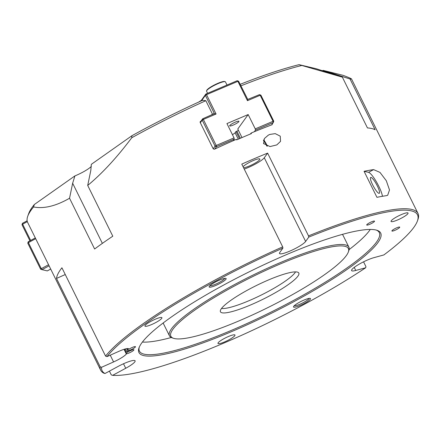 <?xml version="1.0" encoding="UTF-8"?>
<svg xmlns="http://www.w3.org/2000/svg" width="440" height="440" viewBox="0 0 440 440"><rect width="100%" height="100%" fill="white"/><g stroke="black" fill="none" stroke-linecap="round" stroke-linejoin="round"><path stroke-width="0.66" d="M127.314 348.562L128.354 350.669L127.919 350.861L126.814 348.629M124.52 349.179L126.786 353.76L126.33 353.964L124.036 349.327M126.33 353.964A12.639 2.2 -26.3 0 1 113.581 361.939L101.574 367.279L100.172 366.768L56.513 278.432A176.963 30.839 -26.3 0 1 61.919 267.779L105.578 356.12L106.986 356.625L118.993 351.291A12.639 2.2 -26.3 0 1 128.7 348.882A12.639 2.2 -26.3 0 1 128.706 349.277L129.168 349.074A4.422 0.77 -26.3 0 1 133.161 347.083A4.422 0.77 -26.3 0 1 135.482 346.687A4.422 0.77 -26.3 0 1 132.952 348.761A4.422 0.77 -26.3 0 1 128.354 350.669M65.263 274.538L56.513 278.432M127.919 350.861L127.166 352.352L127.595 352.16A4.422 0.77 -26.3 0 1 131.593 350.168A4.422 0.77 -26.3 0 1 133.914 349.773A4.422 0.77 -26.3 0 1 131.384 351.852A4.422 0.77 -26.3 0 1 126.786 353.76M127.166 352.352L125.466 348.915M128.706 349.277L128.392 348.639M100.172 366.768A176.963 30.839 153.7 0 0 100.711 370.266A176.963 30.839 153.7 0 0 103.615 373.082L104.984 373.522A175.906 30.657 -26.3 0 1 101.574 367.279M104.984 373.522L118.063 366.449A14.745 2.569 -26.3 0 1 135.113 360.827A14.745 2.569 -26.3 0 1 125.73 368.269L112.651 375.342L111.282 374.902L109.417 371.124M363.561 261.822L365.937 266.624L365.701 267.746A175.906 30.657 -26.3 0 1 112.651 375.342M365.701 267.746L355.745 270.468A14.745 2.569 -26.3 0 1 351.61 270.6A14.745 2.569 -26.3 0 1 359.04 264.248A14.745 2.569 -26.3 0 1 373.912 257.664L383.873 254.936A175.906 30.657 -26.3 0 0 417.428 220.946L417.912 219.588A176.963 30.839 153.7 0 0 418 213.455A176.963 30.839 153.7 0 0 411.796 209.446A176.963 30.839 153.7 0 0 308.517 235.879L308.759 237.111A175.906 30.657 -26.3 0 1 417.428 220.946M308.759 237.111L305.641 241.456A14.745 2.569 -26.3 0 1 291.764 250.256A14.745 2.569 -26.3 0 1 279.505 253.484A14.745 2.569 -26.3 0 1 279.807 252.439L282.925 248.094L282.684 246.862A176.963 30.839 153.7 0 0 105.578 356.12M106.986 356.625A175.906 30.657 -26.3 0 1 282.925 248.094M209.473 287.194A9.482 1.65 153.7 0 0 219.984 283.426A9.482 1.65 153.7 0 0 225.874 278.382A9.482 1.65 153.7 0 0 216.904 281.298A9.482 1.65 153.7 0 0 209.143 286.649A9.482 1.65 153.7 0 0 209.473 287.194M147.202 323.598A9.482 1.65 -26.3 0 1 156.216 318.83A9.482 1.65 -26.3 0 1 161.92 317.697A9.482 1.65 -26.3 0 1 154.154 323.378A9.482 1.65 -26.3 0 1 144.92 326.095A9.482 1.65 -26.3 0 1 147.202 323.598M224.527 341.952A9.482 1.65 -26.3 0 1 217.976 343.437A9.482 1.65 -26.3 0 1 225.742 337.755A9.482 1.65 -26.3 0 1 234.977 335.038A9.482 1.65 -26.3 0 1 224.527 341.952M143.671 355.586A134.827 23.496 153.7 0 0 293.166 302.033A134.827 23.496 153.7 0 0 376.937 230.269A134.827 23.496 153.7 0 0 249.403 271.728A134.827 23.496 153.7 0 0 139.007 347.859A134.827 23.496 153.7 0 0 143.671 355.586M407.715 212.828A9.482 1.65 -26.3 0 1 408.05 213.043A9.482 1.65 -26.3 0 1 400.285 218.724A9.482 1.65 -26.3 0 1 391.05 221.441A9.482 1.65 -26.3 0 1 397.942 216.205A9.482 1.65 -26.3 0 1 407.715 212.828M293.827 307.219A9.482 1.65 153.7 0 0 304.337 303.452A9.482 1.65 153.7 0 0 310.228 298.408A9.482 1.65 153.7 0 0 301.263 301.323A9.482 1.65 153.7 0 0 293.502 306.675A9.482 1.65 153.7 0 0 293.827 307.219M366.867 225.11A4.356 0.759 -26.3 0 1 366.718 225.011A4.356 0.759 -26.3 0 1 369.881 222.607A4.356 0.759 -26.3 0 1 374.368 221.056A4.356 0.759 -26.3 0 1 374.523 221.155A4.356 0.759 -26.3 0 1 371.36 223.559A4.356 0.759 -26.3 0 1 366.867 225.11M392.068 231.094A4.356 0.759 -26.3 0 1 391.914 230.995A4.356 0.759 -26.3 0 1 395.076 228.586A4.356 0.759 -26.3 0 1 399.57 227.035A4.356 0.759 -26.3 0 1 399.718 227.134A4.356 0.759 -26.3 0 1 396.556 229.543A4.356 0.759 -26.3 0 1 392.068 231.094M322.317 70.725A14.745 2.569 153.7 0 0 323.12 70.373L343.112 75.345C348.519 77.385 351.334 78.601 351.549 79.002L350.031 78.986L375.117 129.745A176.963 30.839 153.7 0 0 371.811 128.546A176.963 30.839 153.7 0 0 367.45 127.925L342.364 77.165L299.068 64.658A174.856 30.47 153.7 0 0 240.141 84.354M282.684 246.862L241.78 164.104A176.963 30.839 -26.3 0 1 267.619 153.12L308.517 235.879M240.878 85.85A176.963 30.839 -26.3 0 1 301.67 65.505M272.288 123.75L271.953 124.762A176.963 30.839 153.7 0 0 251.136 133.04L251.411 133.595A176.963 30.839 153.7 0 0 236.649 139.876L236.374 139.315A176.963 30.839 153.7 0 0 214.374 149.243L213.235 148.857L200.184 122.452L200.585 121.347A176.963 30.839 -26.3 0 1 200.97 121.165M272.256 124.531L271.953 124.762M200.255 121.622L200.107 122.018M205.838 100.7L202.587 100.304A174.856 30.47 153.7 0 0 131.895 135.74L131.747 137.758A176.963 30.839 -26.3 0 1 205.838 100.7L212.273 113.718L211.849 114.901M131.747 137.758C116.875 157.548 102.201 173.443 87.709 185.444L112.794 236.198A176.963 30.839 153.7 0 0 94.628 249.007L69.542 198.248C55.919 206.069 43.923 208.972 33.561 206.965L34.337 204.507A174.856 30.47 153.7 0 0 28.694 213.571L27.726 216.288A176.963 30.839 -26.3 0 1 33.561 206.965M100.711 370.266L27.643 222.42A176.963 30.839 -26.3 0 1 27.726 216.288M263.632 143.572L264.38 138.562L268.334 135.13L269.814 134.437L275.231 133.628L280.242 136.158L280.55 141.35L276.788 144.925L270.006 146.57L263.632 143.572M386.474 195.657A176.963 30.839 153.7 0 0 376.937 197.329L364.067 171.292A176.963 30.839 -26.3 0 1 373.61 169.62L379.979 172.403L386.298 180.719L389.505 189.954L387.679 195.267L386.474 195.657M418 213.455L351.549 79.002M263.742 143.776A4.356 0.88 -118.4 0 1 263.472 143.209M263.423 140.542A4.356 0.88 -118.4 0 1 266.057 144.424A4.356 0.88 -118.4 0 1 266.761 146.047M263.659 139.871A6.32 1.282 -118.4 0 1 267.328 146.218M299.068 64.658L316.195 68.728L342.364 77.165M34.337 204.507L74.91 175.906A14.745 2.569 153.7 0 0 91.35 166.397M87.709 185.444L90.811 170.434L91.322 164.34L131.895 135.74M74.91 175.906L72.644 183.238L69.542 198.248M372.636 184.816A9.026 1.826 -118.4 0 1 370.689 177.436A9.026 1.826 -118.4 0 1 377.327 185.933A9.026 1.826 -118.4 0 1 379.269 193.314A9.026 1.826 -118.4 0 1 372.636 184.816M364.067 171.292L368.544 172.354A14.745 2.986 -118.4 0 1 376.558 182.083A14.745 2.986 -118.4 0 1 382.421 196.29M224.736 278.382A8.426 1.469 -26.3 0 1 217.987 283.091A8.426 1.469 -26.3 0 1 209.919 285.775A8.426 1.469 -26.3 0 1 209.836 285.747M309.095 298.408A8.426 1.469 -26.3 0 1 302.341 303.111A8.426 1.469 -26.3 0 1 294.277 305.8A8.426 1.469 -26.3 0 1 294.19 305.773M267.619 153.12L264.281 157.768A14.745 2.569 -26.3 0 1 244.233 169.065M251.136 133.04L250.448 133.996M243.568 167.717A9.482 1.65 153.7 0 0 249.414 165.974A9.482 1.65 153.7 0 0 259.859 159.06A9.482 1.65 153.7 0 0 253.308 160.545A9.482 1.65 153.7 0 0 243.089 166.749M323.12 70.373L350.031 78.986M376.222 230.06A133.776 23.315 -26.3 0 1 379.286 232.59A133.776 23.315 -26.3 0 1 282.034 306.52A133.776 23.315 -26.3 0 1 144.122 354.167A133.776 23.315 -26.3 0 1 139.43 351.131A133.776 23.315 -26.3 0 1 139.282 347.166M297.798 272.217A43.714 7.618 -26.3 0 1 298.82 273.053A43.714 7.618 -26.3 0 1 263.005 299.25A43.714 7.618 -26.3 0 1 220.446 311.79A43.714 7.618 -26.3 0 1 253.171 287.144A43.714 7.618 -26.3 0 1 297.798 272.217M348.348 251.977L348.832 250.619A100.067 17.441 153.7 0 0 348.882 247.154A100.067 17.441 153.7 0 0 346.544 245.245A100.067 17.441 153.7 0 0 244.382 279.406A100.067 17.441 153.7 0 0 169.461 335.825A100.067 17.441 153.7 0 0 171.798 337.733A100.067 17.441 153.7 0 0 172.244 337.893L173.619 338.333A99.017 17.254 -26.3 0 1 237.248 284.504A99.017 17.254 -26.3 0 1 346.082 246.659A99.017 17.254 -26.3 0 1 348.348 251.977A99.017 17.254 -26.3 0 1 267.278 307.89A99.017 17.254 -26.3 0 1 173.619 338.333M342.282 234.41A100.067 17.441 -26.3 0 1 343.09 235.439L348.882 247.154M169.461 335.825L163.674 324.11A100.067 17.441 -26.3 0 1 163.345 322.845M370.266 229.449A132.721 23.128 -26.3 0 1 349.118 249.596M171.264 337.502A132.721 23.128 -26.3 0 1 142.412 342.062M50.699 269.071L47.3 270.908L42.015 269.654L49.093 265.826M35.305 237.93L28.226 241.758L28.413 242.622L27.78 243.177L28.226 241.758M30.668 240.438L22.633 224.18L27.329 221.639M27.132 220.781L22.446 223.316L22.633 224.18L22 224.736L22.446 223.316M22 224.736L29.953 240.829M40.645 269.214L41.283 268.659L42.015 269.654L40.645 269.214L27.78 243.177M48.554 264.732L41.283 268.659L28.413 242.622L35.684 238.695M201.234 100.469A10.115 1.76 153.7 0 0 198.715 102.064M227.013 85.047L225.462 81.906A10.533 1.837 153.7 0 0 225.17 81.692L224.62 81.516A10.115 1.76 153.7 0 0 215.331 84.491A10.115 1.76 153.7 0 0 206.844 90.184A10.115 1.76 153.7 0 0 206.778 90.332L206.58 90.877A10.533 1.837 153.7 0 0 206.575 91.245L207.592 93.302M225.17 81.692A10.533 1.837 153.7 0 0 215.496 84.788A10.533 1.837 153.7 0 0 206.652 90.722A10.533 1.837 153.7 0 0 206.58 90.877M232.414 134.64A4.213 0.732 153.7 0 0 235.092 132.764L235.961 131.56L239.465 138.65M235.961 131.56L236.885 131.164A4.213 0.732 153.7 0 0 238.469 130.416M233.101 140.751L234.267 139.123L234.025 137.891L216.216 145.464L216.458 146.696L234.267 139.123M214.759 149.061L216.458 146.696L215.078 146.157L216.216 145.464L203.346 119.427L202.208 120.12L202.67 118.8L203.346 119.427L216.079 114.015L214.11 113.724L214.115 113.036L213.186 114.329M247.456 100.672L247.759 99.413L238.601 81.241L237.897 81.334L247.456 100.672L260.189 95.26L259.512 94.633L260.893 95.167L260.189 95.26L273.059 121.297L273.763 121.204L273.301 122.529L273.059 121.297L255.25 128.871L255.492 130.097L273.301 122.529L271.601 124.894M255.492 130.097L254.32 131.725M247.759 99.413L259.512 94.633M200.134 122.331L202.67 118.8L214.11 113.724M201.482 100.804L205.381 95.365L214.115 113.036M216.079 114.015L206.52 94.672L237.897 81.334L237.221 80.707L205.849 94.045L206.52 94.672L205.381 95.365L205.849 94.045L200.761 101.129M237.221 80.707L238.601 81.241M273.763 121.204L260.893 95.167M200.327 122.743L202.208 120.12L215.078 146.157L213.197 148.781M234.025 137.891L226.947 123.574L248.171 114.549L255.25 128.871M248.171 114.549L237.776 129.025L242 137.561M233.244 125.065A5.181 0.902 153.7 0 0 238.953 121.292A5.181 0.902 153.7 0 0 233.91 122.776A5.181 0.902 153.7 0 0 229.669 125.879A5.181 0.902 153.7 0 0 233.244 125.065M295.554 271.882A42.658 7.436 -26.3 0 1 260.997 295.18A42.658 7.436 -26.3 0 1 221.502 308.484M113.581 361.939L110.242 355.179M125.73 368.269L123.503 363.759M373.61 169.62L368.544 172.354M355.745 270.468L354.222 267.394M72.644 183.238L102.366 243.375M305.641 241.456L264.281 157.768M331.694 73.095L332.074 73.859M238.26 139.172L235.092 132.764M240.389 138.254L236.885 131.164"/></g></svg>
